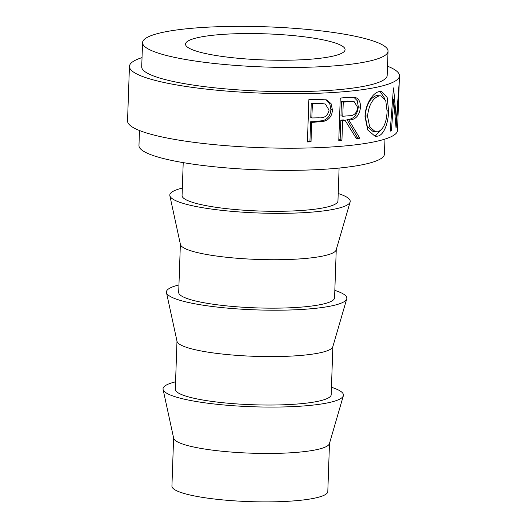 <?xml version="1.0" encoding="UTF-8"?>
<svg xmlns="http://www.w3.org/2000/svg" width="527" height="527" viewBox="0 0 527 527"><rect width="100%" height="100%" fill="white"/><g stroke="black" fill="none" stroke-linecap="round" stroke-linejoin="round"><path stroke-width="0.79" d="M286.932 35.045A79.827 13.07 2 0 0 185.517 44.11A79.827 13.07 2 0 0 243.665 58.754A79.827 13.07 2 0 0 345.08 49.683A79.827 13.07 2 0 0 286.932 35.045M173.607 437.957L171.927 486.125A77.989 12.773 2 0 0 228.731 500.426A77.989 12.773 2 0 0 327.801 491.572L329.487 443.405M175.57 381.818A90.269 14.782 2 0 0 163.087 389.446L173.666 438.227A77.989 12.773 2 0 0 230.424 451.995A77.989 12.773 2 0 0 329.408 443.662L343.36 395.744A90.269 14.782 2 0 0 331.443 387.266M163.087 389.446A90.269 14.782 2 0 0 228.784 405.388A90.269 14.782 2 0 0 343.36 395.744M176.986 341.094L175.307 389.262A77.989 12.773 2 0 0 232.111 403.563A77.989 12.773 2 0 0 331.187 394.703L332.866 346.535M178.949 284.955A90.269 14.782 2 0 0 166.473 292.584L177.046 341.358A77.989 12.773 2 0 0 233.804 355.132A77.989 12.773 2 0 0 332.794 346.799L346.746 298.875A90.269 14.782 2 0 0 334.829 290.397M166.473 292.584A90.269 14.782 2 0 0 232.17 308.519A90.269 14.782 2 0 0 346.746 298.875M180.372 244.225L178.693 292.393A77.989 12.773 2 0 0 235.497 306.694A77.989 12.773 2 0 0 334.566 297.841L336.252 249.673M182.329 188.086A90.269 14.782 2 0 0 169.852 195.715L180.432 244.495A77.989 12.773 2 0 0 237.19 258.263A77.989 12.773 2 0 0 336.173 249.93L350.126 202.012A90.269 14.782 2 0 0 338.209 193.534M169.852 195.715A90.269 14.782 2 0 0 235.549 211.656A90.269 14.782 2 0 0 350.126 202.012M183.218 162.619L182.072 195.53A77.989 12.773 2 0 0 238.876 209.832A77.989 12.773 2 0 0 337.952 200.971L339.098 168.067M139.49 130.525L138.963 145.531A122.811 20.112 2 0 0 228.422 168.054A122.811 20.112 2 0 0 384.44 154.101L384.967 139.095M314.56 122.211A135.096 22.121 2 0 1 311.707 122.304L311.022 141.862A135.096 22.121 2 0 1 307.406 141.954L308.881 99.577A135.096 22.121 2 0 0 316.74 99.346L326.575 99.893L331.081 103.654L332.425 109.932C332.122 115.63 329.487 119.359 324.533 121.111L314.56 122.211L313.4 121.704L323.143 120.611C327.992 118.865 330.567 115.143 330.864 109.445L329.731 103.483L325.811 99.662M359.803 138.232A135.096 22.121 2 0 1 356.43 138.673L345.132 120.387A135.096 22.121 2 0 1 342.616 120.611L341.937 140.169A135.096 22.121 2 0 1 338.782 140.426L340.258 98.042A135.096 22.121 2 0 0 347.207 97.449L354.645 97.258C358.623 98.292 360.573 101.619 360.508 107.238C359.454 115.591 355.573 119.853 348.881 120.031L359.803 138.232L357.602 137.81L346.937 119.576C353.479 119.412 357.273 115.163 358.307 106.816L357.273 100.71L353.716 97.146M379.058 91.639L381.522 91.474L387.167 97.508L388.616 110.914C388.373 122.745 384.058 135.162 377.681 136.15L375.092 136.269L367.734 129.978L365.013 116.586C365.145 104.754 372.701 92.745 379.058 91.639M392.615 99.372L393.689 99.458L396.008 127.646A135.096 22.121 2 0 0 396.146 127.508L398.728 94.537L397.766 124.359A135.096 22.121 2 0 0 397.773 124.26L397.562 130.314A135.096 22.121 2 0 1 225.938 145.663A135.096 22.121 2 0 1 127.534 120.887L129.438 66.402A135.096 22.121 2 0 0 227.842 91.178A135.096 22.121 2 0 0 399.466 75.829A135.096 22.121 2 0 0 387.51 66.191M393.689 99.458L391.436 130.624A135.096 22.121 2 0 1 390.211 131.183L393.445 87.983A135.096 22.121 2 0 0 393.61 87.897L396.337 119.972L399.202 82.37A135.096 22.121 2 0 0 399.216 82.278L398.102 114.333M142.56 42.608L141.71 66.83A122.811 20.112 2 0 0 231.169 89.353A122.811 20.112 2 0 0 387.193 75.401L388.037 51.185A122.811 20.112 2 0 0 298.578 28.662A122.811 20.112 2 0 0 142.56 42.608A122.811 20.112 2 0 0 232.012 65.137A122.811 20.112 2 0 0 388.037 51.185M142.033 57.614A135.096 22.121 2 0 0 129.438 66.402M395.546 119.925L396.337 119.972M390.263 130.518L391.436 130.624M388.616 110.914L387.134 110.762M381.897 129.089L375.066 135.795L373.834 135.973M377.681 136.15L375.066 135.795M380.099 91.467L384.789 98.635M380.902 95.855L376.39 95.611C370.191 97.897 366.443 104.616 365.152 115.775L367.299 126.599L373.123 131.572L377.754 131.822C383.406 129.55 386.528 122.758 387.114 111.434L385.744 100.538L380.902 95.855L379.005 95.96C372.655 98.279 368.828 105.011 367.517 116.171L369.704 126.961L375.632 131.928M365.152 115.775L367.517 116.171M376.39 95.611L379.005 95.96M360.508 107.238L358.307 106.816M348.881 120.031L346.937 119.576M356.041 138.015A132.027 21.62 2 0 0 357.602 137.81M345.132 120.387L343.275 119.925A132.027 21.62 2 0 1 340.817 120.136L340.132 139.701L341.937 140.169M342.616 120.611L340.817 120.136M338.802 139.807A132.027 21.62 2 0 0 340.132 139.701M341.463 101.665L340.969 115.795L342.767 116.263L348.999 115.749C353.775 116.006 356.7 113.285 357.774 107.587L354.091 101.559L347.701 101.092A132.027 21.62 2 0 1 341.463 101.665L343.261 102.133L342.767 116.263M354.091 101.559L347.701 101.092M343.261 102.133A135.096 22.121 2 0 0 349.645 101.546M332.425 109.932L330.864 109.445M324.533 121.111L323.143 120.611M311.707 122.304L310.607 121.796A132.027 21.62 2 0 0 313.4 121.704M310.607 121.796L309.929 141.355L311.022 141.862M307.419 141.42A132.027 21.62 2 0 0 309.929 141.355M311.253 103.318L310.759 117.449L311.859 117.956L318.802 117.811C324.415 118.311 327.84 115.756 329.072 110.15L325.357 104.03L319.606 103.582L318.341 103.075A132.027 21.62 2 0 1 311.253 103.318L312.353 103.826L311.859 117.956M325.357 104.03L318.341 103.075M312.353 103.826A135.096 22.121 2 0 0 319.606 103.582M398.623 99.946L399.466 75.829"/></g></svg>

